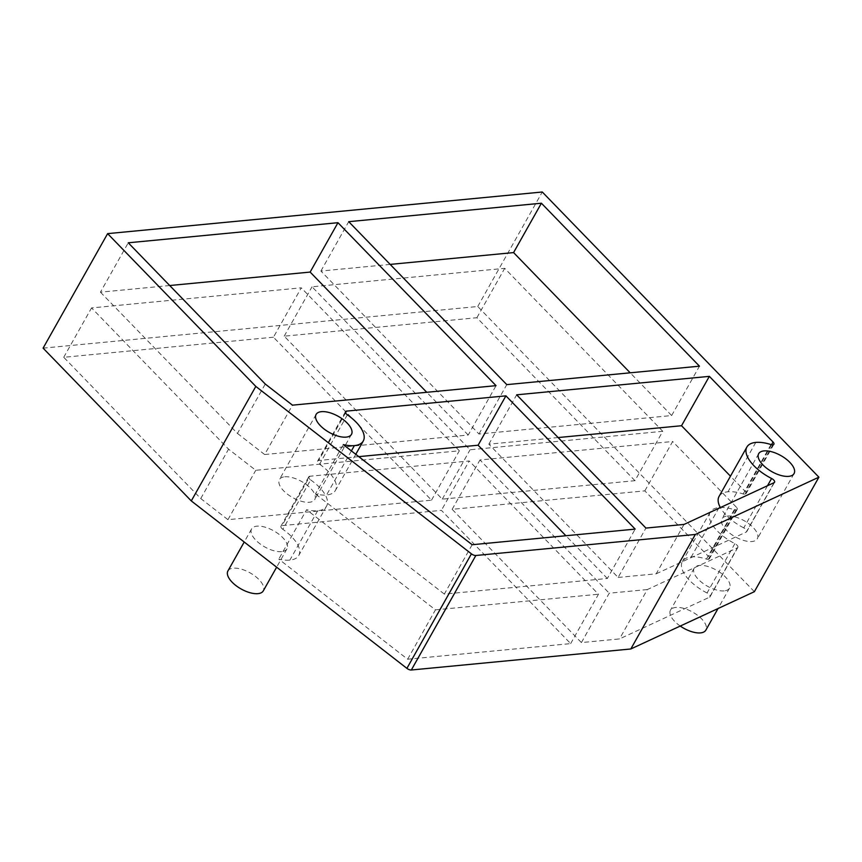 <?xml version="1.0" encoding="UTF-8"?>
<svg xmlns="http://www.w3.org/2000/svg" width="862" height="862" viewBox="0 0 862 862"><rect width="100%" height="100%" fill="white"/><g stroke="black" fill="none" stroke-linecap="round" stroke-linejoin="round"><path stroke-width="0.65" stroke-dasharray="4.31 3.23" d="M680.247 626.06A20.3 9.213 -150.6 0 1 670.485 610.188A20.3 9.213 -150.6 0 1 675.819 607.43A20.3 9.213 -150.6 0 1 697.541 615.296A20.3 9.213 -150.6 0 1 705.859 630.122M724.199 590.869A20.3 9.213 -150.6 0 1 702.476 582.992A20.3 9.213 -150.6 0 1 694.169 568.177A20.3 9.213 -150.6 0 1 699.502 565.407A20.3 9.213 -150.6 0 1 721.225 573.284A20.3 9.213 -150.6 0 1 729.532 588.099A20.3 9.213 -150.6 0 1 724.199 590.869M727.323 516.036A20.3 9.213 -150.6 0 1 749.046 523.902A20.3 9.213 -150.6 0 1 757.353 538.728A20.3 9.213 -150.6 0 1 752.02 541.498A20.3 9.213 -150.6 0 1 730.297 533.621A20.3 9.213 -150.6 0 1 721.99 518.795A20.3 9.213 -150.6 0 1 727.323 516.036M227.913 570.956A20.3 9.213 -150.6 0 1 233.246 568.187A20.3 9.213 -150.6 0 1 254.969 576.064A20.3 9.213 -150.6 0 1 263.276 590.89M281.626 551.637A20.3 9.213 -150.6 0 1 259.904 543.76A20.3 9.213 -150.6 0 1 251.585 528.934A20.3 9.213 -150.6 0 1 256.919 526.165A20.3 9.213 -150.6 0 1 278.642 534.041A20.3 9.213 -150.6 0 1 286.96 548.868A20.3 9.213 -150.6 0 1 281.626 551.637M284.74 476.794A20.3 9.213 -150.6 0 1 306.463 484.67A20.3 9.213 -150.6 0 1 314.781 499.486A20.3 9.213 -150.6 0 1 309.447 502.255A20.3 9.213 -150.6 0 1 287.725 494.389A20.3 9.213 -150.6 0 1 279.407 479.563A20.3 9.213 -150.6 0 1 284.74 476.794M754.379 591.688L477.753 306.506L43.1 348.14M634.949 480.684L476.88 317.722L284.201 336.18L442.271 499.141L634.949 480.684L662.77 431.312L504.701 268.341L312.022 286.798L470.092 449.759L662.77 431.312M737.398 547.801A4.062 1.843 -150.6 0 0 737.85 547.402A4.062 1.843 -150.6 0 0 734.887 543.62A33.833 15.354 -150.6 0 1 710.191 512.157A33.833 15.354 -150.6 0 1 719.091 507.546A34.017 15.441 -150.6 0 1 734.295 509.701A4.084 1.853 -150.6 0 0 736.116 509.959A4.062 1.843 -150.6 0 0 737.182 509.399A4.062 1.843 -150.6 0 0 736.342 507.147L708.521 556.529L644.83 490.866L452.151 509.323L581.408 642.578L619.509 638.925L709.577 597.172L737.398 547.801L647.33 589.554L619.509 638.925M734.887 543.62L707.066 592.991A4.062 1.843 -150.6 0 1 710.029 596.773A4.062 1.843 -150.6 0 1 709.577 597.172M707.066 592.991A33.833 15.354 -150.6 0 1 682.37 561.528A33.833 15.354 -150.6 0 1 691.27 556.917A34.017 15.441 -150.6 0 1 706.474 559.072A4.084 1.853 -150.6 0 0 708.295 559.33A4.062 1.843 -150.6 0 0 709.361 558.77A4.062 1.843 -150.6 0 0 708.521 556.529M273.448 337.204L63.734 357.299L200.749 498.548L227.945 519.667L431.517 500.165L273.448 337.204L301.269 287.833L91.555 307.917L228.57 449.167L255.766 470.296L459.338 450.794L301.269 287.833M309.835 476.244A4.062 1.843 -150.6 0 0 308.768 476.805A4.062 1.843 -150.6 0 0 310.676 479.94L282.855 529.322A33.833 15.354 -150.6 0 1 298.748 555.505A33.833 15.354 -150.6 0 1 289.858 560.117A33.941 15.408 -150.6 0 1 278.771 559.115L407.629 659.225L570.655 643.612L441.398 510.358L282.014 525.626L309.835 476.244L469.219 460.976L441.398 510.358M282.855 529.322A4.062 1.843 -150.6 0 1 280.947 526.176A4.062 1.843 -150.6 0 1 282.014 525.626M477.753 306.506L542.273 192M476.88 317.722L504.701 268.341M284.201 336.18L312.022 286.798M442.271 499.141L470.092 449.759M581.408 642.578L609.229 593.207L647.33 589.554M644.83 490.866L672.651 441.495L479.972 459.952L609.229 593.207M736.342 507.147L672.651 441.495M452.151 509.323L479.972 459.952M63.734 357.299L91.555 307.917M200.749 498.548L228.57 449.167M227.945 519.667L255.766 470.296M431.517 500.165L459.338 450.794M570.655 643.612L598.476 594.23L469.219 460.976M310.676 479.94A33.833 15.354 -150.6 0 1 326.569 506.134A33.833 15.354 -150.6 0 1 317.679 510.746A33.941 15.408 -150.6 0 1 306.592 509.733L278.771 559.115M407.629 659.225L435.45 609.854L306.592 509.733M435.45 609.854L598.476 594.23M390.174 264.408L320.901 271.045L478.97 434.006L671.649 415.549L630.197 372.815M671.649 415.549L699.47 366.178M320.901 271.045L348.722 221.674M478.97 434.006L506.791 384.635M169.706 285.527L100.434 292.164L128.255 242.793M100.434 292.164L237.449 433.414L265.27 384.043M237.449 433.414L264.645 454.533L292.466 405.162M264.645 454.533L468.217 435.041L496.038 385.659M468.217 435.041L426.755 392.296M558.123 437.551L488.851 444.189L618.108 577.443L645.929 528.072M488.851 444.189L516.672 394.818M618.108 577.443L656.208 573.801L684.029 524.419M656.208 573.801L746.276 532.037L774.098 482.666M767.525 485.715L743.766 527.867A4.062 1.843 -150.6 0 1 746.729 531.638A4.062 1.843 -150.6 0 1 746.276 532.037M743.766 527.867A33.833 15.354 -150.6 0 1 720.352 507.578M719.08 496.393A33.833 15.354 -150.6 0 1 727.97 491.782A34.017 15.441 -150.6 0 1 743.173 493.937A4.084 1.853 -150.6 0 0 744.994 494.195A4.062 1.843 -150.6 0 0 746.061 493.646A4.062 1.843 -150.6 0 0 745.221 491.394L730.47 476.18M472.15 544.719L444.329 594.09L607.354 578.477L635.175 529.106M607.354 578.477L565.892 535.744M358.797 456.644L318.714 460.491L345.543 412.866M347.375 414.816L319.554 464.187A4.062 1.843 -150.6 0 1 317.647 461.041A4.062 1.843 -150.6 0 1 318.714 460.491M319.554 464.187A33.833 15.354 -150.6 0 1 335.447 490.381A33.833 15.354 -150.6 0 1 326.558 494.982A33.941 15.408 -150.6 0 1 315.47 493.98L343.291 444.609M444.329 594.09L315.47 493.98M719.091 507.546L691.27 556.917M734.295 509.701L706.474 559.072M736.116 509.959L708.295 559.33M317.679 510.746L289.858 560.117M755.791 442.411L727.97 491.782M770.994 444.566L743.173 493.937M772.815 444.824L744.994 494.195M771.522 444.706L745.221 491.394M351.394 450.901L326.558 494.982M694.169 568.177L670.485 610.188M729.532 588.099L718.014 608.55M251.585 528.934L244.215 542.015M286.96 548.868L276.627 567.196M737.85 547.402L710.029 596.773M710.191 512.157L682.37 561.528M737.182 509.399L709.361 558.77M308.768 476.805L280.947 526.176M326.569 506.134L298.748 555.505M774.55 482.267L746.729 531.638M773.882 444.264L746.061 493.646M345.468 411.67L317.647 461.041M355.769 454.306L335.447 490.381M758.689 453.671L721.99 518.795M794.053 473.594L757.353 538.728M316.106 414.428L279.407 479.563M351.48 434.362L314.781 499.486"/><path stroke-width="1.29" d="M718.014 608.55L705.859 630.122A20.3 9.213 -150.6 0 1 700.526 632.891A20.3 9.213 -150.6 0 1 680.247 626.06M276.627 567.196L263.276 590.89A20.3 9.213 -150.6 0 1 257.943 593.649A20.3 9.213 -150.6 0 1 236.22 585.783A20.3 9.213 -150.6 0 1 227.913 570.956L244.215 542.015M630.812 648.978L754.379 591.688L818.9 477.182L542.273 192L107.621 233.634L255.809 386.413L471.428 553.857L406.907 668.362A4.062 1.843 -150.6 0 0 411.336 670L630.812 648.978L695.332 534.472L818.9 477.182M107.621 233.634L43.1 348.14L191.289 500.919L406.907 668.362M411.336 670L475.856 555.494L695.332 534.472M475.856 555.494A4.062 1.843 -150.6 0 1 471.428 553.857M191.289 500.919L255.809 386.413M506.791 384.635L699.47 366.178L541.401 203.216L348.722 221.674L506.791 384.635M496.038 385.659L337.969 222.698L128.255 242.793L265.27 384.043L292.466 405.162L496.038 385.659M709.351 376.36L516.672 394.818L645.929 528.072L684.029 524.419L774.098 482.666A4.062 1.843 -150.6 0 0 774.55 482.267A4.062 1.843 -150.6 0 0 771.587 478.485A33.833 15.354 -150.6 0 1 746.901 447.022A33.833 15.354 -150.6 0 1 755.791 442.411A34.017 15.441 -150.6 0 1 770.994 444.566A4.084 1.853 -150.6 0 0 772.815 444.824A4.062 1.843 -150.6 0 0 773.882 444.264A4.062 1.843 -150.6 0 0 773.042 442.023L709.351 376.36L681.53 425.731L558.123 437.551M565.892 535.744L478.098 445.223L505.919 395.852L635.175 529.106L472.15 544.719L343.291 444.609A33.941 15.408 -150.6 0 0 354.379 445.611L351.394 450.901M505.919 395.852L346.535 411.109A4.062 1.843 -150.6 0 0 345.468 411.67A4.062 1.843 -150.6 0 0 347.375 414.816A33.833 15.354 -150.6 0 1 363.268 440.999A33.833 15.354 -150.6 0 1 354.379 445.611M764.023 450.901A20.3 9.213 -150.6 0 1 785.745 458.767A20.3 9.213 -150.6 0 1 794.053 473.594A20.3 9.213 -150.6 0 1 788.719 476.363A20.3 9.213 -150.6 0 1 766.997 468.486A20.3 9.213 -150.6 0 1 758.689 453.671A20.3 9.213 -150.6 0 1 764.023 450.901M321.451 411.659A20.3 9.213 -150.6 0 1 343.162 419.535A20.3 9.213 -150.6 0 1 351.48 434.362A20.3 9.213 -150.6 0 1 346.147 437.12A20.3 9.213 -150.6 0 1 324.424 429.254A20.3 9.213 -150.6 0 1 316.106 414.428A20.3 9.213 -150.6 0 1 321.451 411.659M630.197 372.815L513.58 252.588L541.401 203.216M513.58 252.588L390.174 264.408M426.755 392.296L310.148 272.08L169.706 285.527M310.148 272.08L337.969 222.698M720.352 507.578A33.833 15.354 -150.6 0 1 719.08 496.393L746.901 447.022M730.47 476.18L681.53 425.731M478.098 445.223L358.797 456.644M771.587 478.485L767.525 485.715M773.042 442.023L771.522 444.706M345.543 412.866L346.535 411.109M363.268 440.999L355.769 454.306"/></g></svg>
